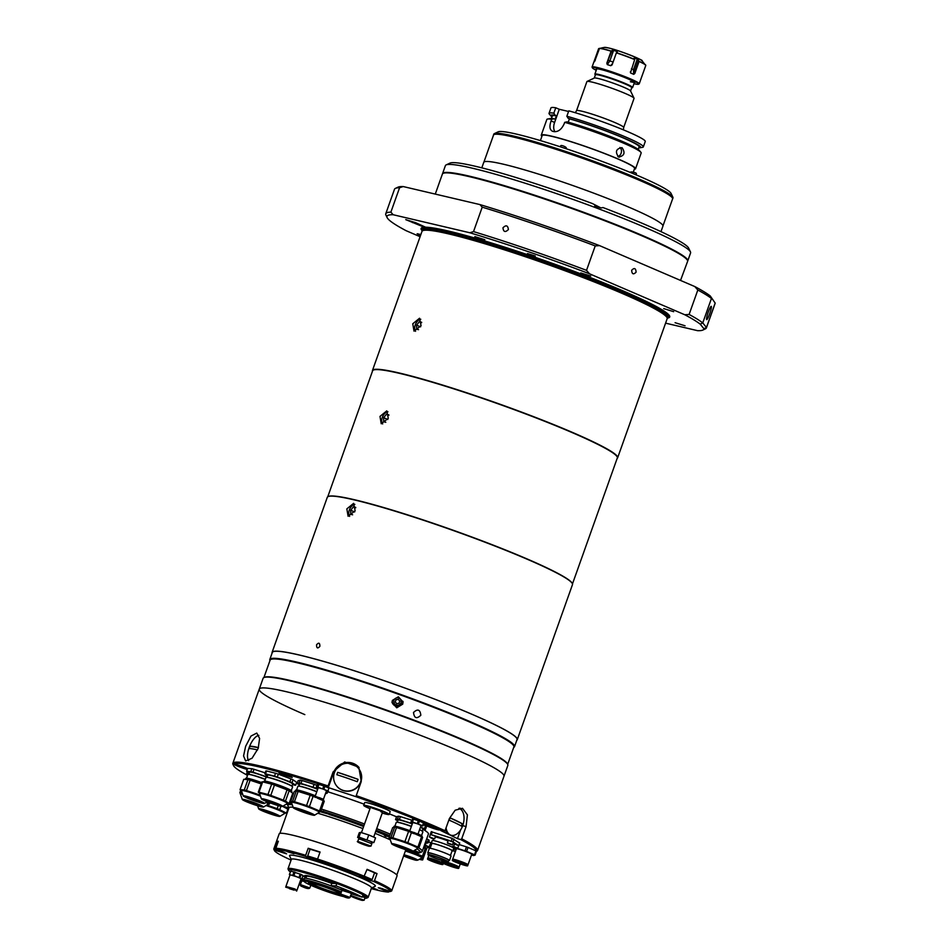 <?xml version="1.0" encoding="UTF-8"?>
<svg xmlns="http://www.w3.org/2000/svg" width="948" height="948" viewBox="0 0 948 948"><rect width="100%" height="100%" fill="white"/><g stroke="black" fill="none" stroke-linecap="round" stroke-linejoin="round"><path stroke-width="1.42" d="M540.396 140.577L542.197 135.505A49.047 4.147 19.6 0 1 569.084 141.145A49.047 4.147 19.6 0 1 617.409 158.778A49.047 4.147 19.6 0 1 634.615 168.424L633.276 172.169M634.331 169.206A50.054 4.23 -160.4 0 0 635.563 168.756A50.054 4.23 -160.4 0 0 604.765 153.529A50.054 4.23 -160.4 0 0 551.665 136.168A50.054 4.23 -160.4 0 0 541.249 135.173A50.054 4.23 -160.4 0 0 541.912 136.299M635.563 168.756L641.168 153.007A50.054 4.23 -160.4 0 0 640.86 152.249A50.054 4.23 -160.4 0 0 612.005 138.432A50.054 4.23 -160.4 0 0 564.688 122.351L564.096 123.998C561.465 129.509 558.076 132.045 553.94 131.618A50.054 4.23 -160.4 0 0 553.348 131.476A50.054 4.23 -160.4 0 0 552.755 131.334L552.198 131.156M552.755 131.334C549.698 130.089 549.141 126.617 551.084 120.929L551.665 119.282A50.054 4.23 -160.4 0 0 547.577 119.033A50.054 4.23 -160.4 0 0 546.854 119.436L541.249 135.173M623.689 127.47L634.046 98.391A25.027 2.121 -160.4 0 0 634.022 98.189A25.027 2.121 -160.4 0 0 617.705 90.415A25.027 2.121 -160.4 0 0 592.109 82.097A25.027 2.121 -160.4 0 0 587.037 81.457A25.027 2.121 -160.4 0 0 586.895 81.599L576.538 110.679A25.027 2.121 19.6 0 1 581.752 111.177A25.027 2.121 19.6 0 1 608.296 119.863A25.027 2.121 19.6 0 1 623.689 127.47L623.369 129.852M634.022 98.189L630.527 90.901A19.268 1.623 -160.4 0 0 617.966 84.917A19.268 1.623 -160.4 0 0 598.259 78.506A19.268 1.623 -160.4 0 0 594.36 78.02L587.037 81.457M630.574 90.984L631.747 87.702A19.268 1.623 -160.4 0 0 619.885 81.848A19.268 1.623 -160.4 0 0 599.444 75.165A19.268 1.623 -160.4 0 0 595.439 74.773L594.266 78.056M631.7 87.82L632.304 87.714A20.026 1.695 -160.4 0 0 632.6 87.548A20.026 1.695 -160.4 0 0 620.276 81.457A20.026 1.695 -160.4 0 0 599.041 74.513A20.026 1.695 -160.4 0 0 594.87 74.122A20.026 1.695 -160.4 0 0 595 74.418L595.391 74.892M618.665 157.036C624.365 155.91 625.479 152.782 622.018 147.651C615.999 148.706 614.885 151.834 618.665 157.036L619.198 157.214M619.933 147.473A5.001 3.982 -76.8 0 1 621.319 152.557A5.001 3.982 -76.8 0 1 617.823 156.527M551.665 119.282L553.916 118.773A47.673 4.029 -160.4 0 0 550.243 118.559L547.577 119.033M553.916 118.773L555.149 119.294L556.393 115.775A46.049 3.887 -160.4 0 0 552.34 115.964L551.44 118.5M556.393 115.775L555.173 115.241A47.673 4.029 -160.4 0 0 551.108 116.154A47.673 4.029 -160.4 0 0 551.997 116.948M555.173 115.241L553.833 113.179A50.054 4.23 -160.4 0 0 549.034 113.333A50.054 4.23 -160.4 0 0 549.33 114.092L551.108 116.154M568.563 111.473L559.273 109.281L554.592 122.446A10.013 6.02 -66.7 0 0 554.947 131.736M640.86 152.249L639.094 150.199A47.673 4.029 -160.4 0 0 611.839 137.128A47.673 4.029 -160.4 0 0 566.94 121.83L564.688 122.351M638.205 149.393L639.106 146.857A46.049 3.887 -160.4 0 0 615.572 134.746A46.049 3.887 -160.4 0 0 569.416 118.832L568.219 122.197M638.751 147.841A47.673 4.029 -160.4 0 0 639.947 147.781A47.673 4.029 -160.4 0 0 618.997 135.967A47.673 4.029 -160.4 0 0 568.196 118.31L569.416 118.832M639.947 147.781L642.614 147.307A50.054 4.23 -160.4 0 0 643.337 146.904A50.054 4.23 -160.4 0 0 617.338 133.573A50.054 4.23 -160.4 0 0 566.857 116.248L568.196 118.31M643.337 146.904L645.256 141.501A50.054 4.23 -160.4 0 0 619.269 128.17A50.054 4.23 -160.4 0 0 568.788 110.845L566.857 116.248M553.833 113.179L555.765 107.776L559.273 109.281M555.765 107.776A50.054 4.23 -160.4 0 0 550.954 107.93L549.034 113.333M616.52 52.697L616.947 51.465L617.349 52.164L616.378 52.863L612.1 64.879L610.749 65.708L612.681 63.267M633.963 83.72A24.529 2.074 -160.4 0 0 638.466 84.242L639.094 83.945A25.027 2.121 -160.4 0 0 639.236 83.803A25.027 2.121 -160.4 0 0 623.843 76.195A25.027 2.121 -160.4 0 0 597.299 67.509A25.027 2.121 -160.4 0 0 592.085 67.012A25.027 2.121 -160.4 0 0 592.109 67.213L592.417 67.853A24.529 2.074 -160.4 0 0 596.233 70.294M606.827 63.208L612.076 50.493L613.581 50.398L609.825 60.968L607.289 64.606L606.827 63.208L611.105 51.192A25.027 2.121 -160.4 0 0 603.817 49.189A25.027 2.121 -160.4 0 0 599.491 48.467L602.49 47.791A22.171 1.872 -160.4 0 0 602.205 47.815A22.171 1.872 -160.4 0 0 601.933 47.933M593.981 61.762L594.337 60.708L593.981 61.762A25.027 2.121 19.6 0 1 594.432 61.632A25.027 2.121 19.6 0 1 594.562 61.62L599.491 48.467M595.261 60.34L594.337 60.708L598.615 48.692A25.027 2.121 -160.4 0 0 598.615 48.704L592.085 67.012M600.629 48.23L598.769 48.561M602.478 47.803L601.506 48.004M612.076 50.493L611.199 51.05A24.921 2.109 -160.4 0 0 603.947 49.059A24.921 2.109 -160.4 0 0 599.646 48.336M638.466 84.242A24.529 2.074 -160.4 0 0 624.424 77.001A24.529 2.074 -160.4 0 0 597.501 68.138A24.529 2.074 -160.4 0 0 592.417 67.853M634.236 82.95A20.524 1.73 -160.4 0 0 634.805 82.606A20.524 1.73 -160.4 0 0 621.426 76.219A20.524 1.73 -160.4 0 0 600.44 69.405A20.524 1.73 -160.4 0 0 596.28 68.884A20.524 1.73 -160.4 0 0 596.505 69.524M630.361 81.729A20.026 1.695 -160.4 0 0 634.461 82.215M641.026 78.72L645.766 65.495A25.027 2.121 -160.4 0 0 645.766 65.483A25.027 2.121 -160.4 0 0 639.082 61.49L638.419 60.198L634.876 70.152L634.805 73.506L639.082 61.49M634.805 73.506L633.702 74.335L633.477 69.678L637.246 59.108A22.171 1.872 -160.4 0 0 634.437 57.899L634.188 58.598M637.246 59.108L638.419 60.198M630.325 71.906L630.811 73.091A25.027 2.121 19.6 0 1 633.702 74.335M634.011 58.302L634.674 59.594L630.491 72.83M616.947 51.465A22.171 1.872 -160.4 0 0 613.581 50.398M607.289 64.606A25.027 2.121 19.6 0 1 610.749 65.708L612.1 64.879M316.549 644.806C318.729 642.27 319.843 642.78 319.891 646.311C317.687 648.835 316.573 648.337 316.549 644.806M508.389 229.558C505.272 232.604 503.459 232.011 502.95 227.793C506.042 224.735 507.855 225.328 508.389 229.558C507.867 225.328 506.054 224.735 502.95 227.793C503.459 232.011 505.272 232.604 508.389 229.558M636.096 272.147C633.43 274.861 631.949 274.233 631.664 270.251C634.331 267.537 635.812 268.166 636.096 272.147C635.812 268.166 634.331 267.537 631.664 270.251C631.949 274.233 633.43 274.861 636.096 272.147M435.274 194.079L442.384 174.088A130.137 10.997 19.6 0 1 513.709 189.031A130.137 10.997 19.6 0 1 641.926 235.827A130.137 10.997 19.6 0 1 687.584 261.399L680.534 280.418M667.25 318.113A131.938 11.151 -160.4 0 0 646.773 301.654A131.938 11.151 -160.4 0 0 623.429 291.048A131.938 11.151 -160.4 0 0 448.57 231.075A131.938 11.151 -160.4 0 0 425.628 227.224L424.301 227.247A131.938 11.151 -160.4 0 0 422.298 230.885M272.088 653.101A130.137 10.997 19.6 0 1 272.076 652.378A130.137 10.997 19.6 0 1 343.401 667.309A130.137 10.997 19.6 0 1 471.618 714.117A130.137 10.997 19.6 0 1 517.264 739.677A130.137 10.997 19.6 0 1 516.802 740.234M272.076 652.378L327.285 497.333A130.137 10.997 19.6 0 1 328.044 496.61A130.137 10.997 19.6 0 1 403.386 513.757A130.137 10.997 19.6 0 1 526.827 559.071A130.137 10.997 19.6 0 1 572.343 583.601A130.137 10.997 19.6 0 1 572.474 584.632L517.264 739.677M346.849 508.875L353.628 503.352L355.133 510.83L348.094 516.233L346.849 508.875M328.044 496.61L328.364 496.456A129.888 10.985 19.6 0 1 403.564 513.579A129.888 10.985 19.6 0 1 526.756 558.799A129.888 10.985 19.6 0 1 572.201 583.281L572.343 583.601M327.747 496.776L372.611 370.798A129.888 10.985 19.6 0 1 443.794 385.706A129.888 10.985 19.6 0 1 571.763 432.418A129.888 10.985 19.6 0 1 617.326 457.931L572.474 583.909M388.277 418.352L386.772 410.875L379.994 416.397L381.226 423.756L388.277 418.352M372.469 371.201A130.137 10.997 19.6 0 1 372.457 370.478A130.137 10.997 19.6 0 1 443.783 385.421A130.137 10.997 19.6 0 1 572 432.217A130.137 10.997 19.6 0 1 617.646 457.777A130.137 10.997 19.6 0 1 617.184 458.346M617.646 457.777L667.167 318.718A130.137 10.997 -160.4 0 0 667.226 318.469A130.137 10.997 -160.4 0 0 621.521 293.145A130.137 10.997 -160.4 0 0 494.572 246.741A130.137 10.997 -160.4 0 0 422.097 231.182A130.137 10.997 -160.4 0 0 421.979 231.407L372.457 370.478M412.771 323.766L419.537 318.244L421.054 325.709L414.003 331.113L412.771 323.766M424.301 227.247L405.756 219.628L415.722 222.721L425.628 227.224M709.661 313.859A7.003 0.96 108.9 0 0 711.237 306.358A7.003 0.96 108.9 0 0 708.251 312.117A7.003 0.96 108.9 0 0 706.687 319.618A7.003 0.96 108.9 0 0 709.661 313.859M527.491 253.566L535.324 255.996L527.491 253.566M675.095 322.699L685.072 325.792L675.095 322.699M663.695 308.598L673.673 311.679L663.695 308.598M580.745 272.941L590.723 276.022L580.745 272.941M474.853 236.621L484.831 239.702L474.853 236.621M420.533 235.471L417.156 233.741L420.865 234.535M700.216 324.157L702.752 322.901L706.473 327.498L703.914 328.719L700.216 324.157A168.175 14.22 -160.4 0 0 684.764 314.748L689.113 314.452A170.178 14.386 19.6 0 1 702.752 322.901L711.45 298.466A170.178 14.386 -160.4 0 0 697.823 290.017L689.113 314.452M706.39 327.913L715.1 303.49A170.178 14.386 -160.4 0 0 715.171 303.076L706.473 327.498A170.178 14.386 19.6 0 1 706.39 327.913A170.178 14.386 19.6 0 1 705.407 328.861L702.859 330.058A168.175 14.22 -160.4 0 0 703.914 328.719M715.171 303.076L710.253 295.966L715.171 303.076M665.591 323.149L697.645 330.686A168.175 14.22 -160.4 0 0 702.859 330.058M412.487 222.614L413.932 222.14M684.764 314.748L589.538 273.806A168.175 14.22 -160.4 0 0 469.876 232.77L393.171 214.734A168.175 14.22 -160.4 0 0 387.151 217.637A168.175 14.22 -160.4 0 0 406.064 230.672L420.094 236.704M469.876 232.77L473.526 231.596A170.178 14.386 19.6 0 1 586.516 270.346L589.538 273.806M586.516 270.346L595.226 245.911A170.178 14.386 -160.4 0 0 482.224 207.162L473.526 231.596M482.224 207.162L479.925 204.578A168.175 14.22 19.6 0 1 599.574 245.627L595.226 245.911M697.823 290.017L694.801 286.557L599.574 245.627M694.801 286.557A168.175 14.22 19.6 0 1 710.253 295.966M387.151 217.637L385.931 215.101A170.178 14.386 19.6 0 1 385.765 213.75A170.178 14.386 19.6 0 1 390.872 212.162L393.171 214.734M390.872 212.162L399.57 187.728A170.178 14.386 -160.4 0 0 395.446 188.368A170.178 14.386 -160.4 0 0 394.463 189.316L385.765 213.75M479.925 204.578L403.208 186.555L399.57 187.728M395.446 188.368L397.994 187.171A168.175 14.22 19.6 0 1 403.208 186.555M481.809 167.843L483.764 162.345A95.096 8.034 19.6 0 1 535.881 173.271A95.096 8.034 19.6 0 1 629.579 207.47A95.096 8.034 19.6 0 1 662.936 226.145L660.981 231.644M446.153 164.905L449.968 163.115A127.127 10.748 19.6 0 1 592.334 203.524L601.032 207.968L602.987 207.541A127.127 10.748 19.6 0 1 644.166 224.131A127.127 10.748 19.6 0 1 688.639 248.103L690.464 251.895A130.137 10.997 -160.4 0 0 644.936 227.378A130.137 10.997 -160.4 0 0 521.495 182.063A130.137 10.997 -160.4 0 0 446.153 164.905A130.137 10.997 -160.4 0 0 445.406 165.627L442.562 173.614A130.137 10.997 19.6 0 1 513.875 188.557A130.137 10.997 19.6 0 1 642.092 235.365A130.137 10.997 19.6 0 1 687.75 260.925A130.137 10.997 19.6 0 1 687.632 261.15M687.75 260.925L690.594 252.938A130.137 10.997 -160.4 0 0 690.464 251.895M601.02 207.968A9.006 0.758 19.6 0 1 594.751 205.894M421.635 322.249L419.336 321.716L421.635 322.699M420.58 326.847L416.622 325.152L416.658 329.229L418.542 329.667M420.758 319.251A6.909 4.159 -66.7 0 0 419.324 319.701A6.909 4.159 -66.7 0 0 415.177 325.14A6.909 4.159 -66.7 0 0 415.568 331.29M416.622 325.152L419.336 321.716M355.713 507.37L353.414 506.825L355.713 507.808M354.659 511.956L350.713 510.261L350.736 514.337L352.62 514.788M354.836 504.36A6.909 4.159 -66.7 0 0 353.403 504.81A6.909 4.159 -66.7 0 0 349.255 510.261A6.909 4.159 -66.7 0 0 349.646 516.399M350.713 510.261L353.414 506.825M387.922 411.799A6.909 4.159 -66.7 0 0 386.357 412.25A6.909 4.159 -66.7 0 0 382.186 417.784A6.909 4.159 -66.7 0 0 382.684 423.946M388.858 414.857L386.381 414.264L388.858 415.331M387.803 419.478L383.667 417.701L383.703 421.789L385.789 422.275M383.667 417.701L386.381 414.264M494.346 133.632L498.162 131.831A92.098 7.785 19.6 0 1 551.487 143.978A92.098 7.785 19.6 0 1 638.845 176.044A92.098 7.785 19.6 0 1 671.054 193.404L672.879 197.208A95.096 8.034 -160.4 0 0 639.616 179.279A95.096 8.034 -160.4 0 0 549.413 146.17A95.096 8.034 -160.4 0 0 494.346 133.632A95.096 8.034 -160.4 0 0 493.801 134.154L493.47 135.102A95.096 8.034 19.6 0 1 545.586 146.016A95.096 8.034 19.6 0 1 639.284 180.215A95.096 8.034 19.6 0 1 672.642 198.902A95.096 8.034 19.6 0 1 672.511 199.127M672.642 198.902L672.973 197.954A95.096 8.034 -160.4 0 0 672.879 197.208M493.422 135.363A95.096 8.034 19.6 0 1 493.47 135.102A95.049 8.034 19.6 0 1 545.61 146.028A95.049 8.034 19.6 0 1 639.248 180.215A95.049 8.034 19.6 0 1 672.594 198.879L662.972 225.885M506.054 132.009L506.919 132.151M630.456 172.512L630.538 172.192A2.998 0.664 13.4 0 1 632.316 172.003A2.998 0.664 13.4 0 1 635.385 172.809A2.998 0.664 13.4 0 1 636.381 173.579L636.072 174.859M560.304 146.798L560.766 145.696A2.998 0.747 22.8 0 1 562.934 145.838A2.998 0.747 22.8 0 1 566.312 148.018L566.027 148.682M420.829 715.242C420.13 709.483 417.689 708.559 413.506 712.481C414.229 718.252 416.67 719.177 420.829 715.242C416.682 719.177 414.24 718.264 413.506 712.493C417.689 708.559 420.13 709.483 420.829 715.242M263.911 677.559L270.109 660.14A129.378 10.938 19.6 0 1 341.019 675A129.378 10.938 19.6 0 1 468.502 721.523A129.378 10.938 19.6 0 1 513.887 746.941L507.678 764.361M269.955 660.578L269.931 660.543A129.888 10.985 19.6 0 1 269.801 659.5A129.888 10.985 19.6 0 1 340.996 674.419A129.888 10.985 19.6 0 1 468.964 721.132A129.888 10.985 19.6 0 1 514.527 746.645A129.888 10.985 19.6 0 1 513.769 747.368L513.769 747.368M304.829 714.614A129.888 10.985 19.6 0 1 259.266 689.101L263.117 678.294A129.888 10.985 19.6 0 1 263.864 677.583L264.504 677.275A129.378 10.938 19.6 0 1 339.408 694.327A129.378 10.938 19.6 0 1 462.138 739.381A129.378 10.938 19.6 0 1 507.393 763.768L507.701 764.408A129.888 10.985 19.6 0 1 507.832 765.439L503.981 776.246A129.888 10.985 19.6 0 0 458.417 750.733A129.888 10.985 19.6 0 1 503.981 776.246L477.555 850.475A129.888 10.985 19.6 0 1 476.797 851.197L476.441 851.363M263.864 677.583A129.888 10.985 19.6 0 1 339.064 694.694A129.888 10.985 19.6 0 1 462.269 739.926A129.888 10.985 19.6 0 1 507.701 764.408M402.971 701.319A5.51 5.475 -2.6 0 1 392.057 701.84M392.365 700.418L398.361 696.78L403.042 702.006L402.722 704.151L396.738 707.812L392.045 702.563L392.365 700.418M269.801 659.5L272.313 652.461A129.888 10.985 19.6 0 1 343.496 667.368A129.888 10.985 19.6 0 1 471.464 714.081A129.888 10.985 19.6 0 1 517.027 739.594L514.527 746.645M259.266 689.101A129.888 10.985 19.6 0 1 330.449 704.02A129.888 10.985 19.6 0 1 458.417 750.733A129.888 10.985 19.6 0 0 330.449 704.02A129.888 10.985 19.6 0 0 259.266 689.101L232.829 763.341A129.888 10.985 19.6 0 1 328.103 785.975L327.866 787.041A128.881 10.89 -160.4 0 0 233.564 765.64A128.881 10.89 -160.4 0 0 246.681 774.895M396.726 703.7L395.221 701.923L396.015 699.754L398.302 699.351L399.795 701.117L399.013 703.286L396.726 703.7M393.977 700.252A3.756 3.733 177.4 0 0 396.24 705.039A3.756 3.733 177.4 0 0 401.04 702.788A3.756 3.733 177.4 0 0 398.788 698.012A3.756 3.733 177.4 0 0 393.977 700.252M367.077 839.655L368.748 834.951L375.538 837.866L373.868 842.571L358.948 837.084L357.609 837.428L359.458 838.222M371.699 842.654L373.868 842.571M368.748 834.951L360.619 832.38L359.28 832.723L357.609 837.428M360.619 832.38L358.948 837.084M371.438 843.388L371.865 842.18L369.59 840.9L359.612 837.819L359.174 839.016M371 846.102L371.841 843.756L360.098 839.193L358.628 839.051L357.799 841.409C355.417 841.314 362.29 844.467 369.056 846.291L371 846.102L357.799 841.409M362.112 843.317L366.769 845.024L362.112 843.317M476.275 851.055A128.881 10.89 -160.4 0 0 460.621 839.525L461.723 838.802A129.888 10.985 19.6 0 1 477.555 850.475M431.992 824.961A129.888 10.985 19.6 0 1 445.039 830.732L443.937 831.455A128.881 10.89 -160.4 0 0 431.056 825.755A128.881 10.89 -160.4 0 0 356.01 796.699L356.247 795.633A129.888 10.985 19.6 0 1 431.992 824.961M461.723 838.802L466.072 826.585L467.411 814.865L462.482 808.289L455.17 810.208L449.388 818.515L445.039 830.732M247.582 768.52A8.259 0.699 -160.4 0 0 246.93 768.236A8.259 0.699 -160.4 0 0 238.789 765.261A8.259 0.699 -160.4 0 0 234.263 764.313A8.259 0.699 -160.4 0 0 237.166 765.937A8.259 0.699 -160.4 0 0 247.25 769.48M436.744 828.291A8.259 0.699 -160.4 0 0 428.603 825.329A8.259 0.699 -160.4 0 0 424.076 824.381A8.259 0.699 -160.4 0 0 426.979 826.004A8.259 0.699 -160.4 0 0 435.108 828.967A8.259 0.699 -160.4 0 0 439.635 829.915A8.259 0.699 -160.4 0 0 436.744 828.291M289.768 776.128L279.02 772.798L281.485 774.184L292.233 777.502L289.768 776.128M258.212 748.327L259.61 738.433L256.778 733.077L250.995 736.051L245.639 746.301L243.565 755.923L245.615 760.96L252.038 758.258L258.212 748.327M460.029 808.099A15.014 9.184 -74.2 0 1 462.186 810.907M460.562 829.998L457.481 838.636L440.784 830.555L443.937 831.455M359.091 767.56A15.014 14.824 -39 0 0 333.637 772.525L328.281 787.563L356.01 796.699M328.103 785.975L333.127 771.885L344.669 761.967L358.806 767.193L361.259 781.531L356.247 795.633M233.564 765.64L232.959 764.372A129.888 10.985 19.6 0 1 232.829 763.341M457.481 838.636L460.621 839.525M419.395 821.335L418.234 820.909M324.832 786.532L323.683 786.105M459.661 843.116L451.876 838.257L431.245 831.763M410.223 831.289L417.499 833.885M409.773 830.946L412.783 822.497L417.57 823.812L421.078 825.447L418.068 833.896M418.459 823.942L419.454 821.146L423.495 822.876L422.5 825.672L412.475 821.987L410.934 822.011L412.664 822.828M420.948 825.827L422.926 825.933L423.353 823.279M410.934 822.011L412.736 819.013L411.74 821.809M410.496 831.349L417.25 833.754M412.475 821.987L413.47 819.19L418.305 820.719L417.31 823.516M413.364 833.256L415.544 833.849L413.364 833.256M414.288 833.019L417.807 834.655L413.008 833.351L409.5 831.704L414.288 833.019M409.5 831.704L414.442 832.593L417.807 834.655M404.026 854.776A8.461 0.711 19.6 0 1 413.115 857.845A8.461 0.711 19.6 0 1 417.63 860.203L421.907 857.904A9.16 0.77 19.6 0 1 422.535 858.201A9.16 0.77 19.6 0 1 423.104 858.734A9.16 0.77 19.6 0 1 422.476 858.793M425.699 845.663A9.16 0.77 19.6 0 1 426.79 846.232A9.16 0.77 19.6 0 1 427.37 846.765L423.104 858.734M427.133 847.405L427.228 847.429A12.265 1.031 -160.4 0 0 428.212 847.666L429.776 847.263A12.265 1.031 -160.4 0 0 429.207 846.92L425.771 845.45M429.776 847.263L431.281 843.033A12.265 1.031 -160.4 0 0 430.712 842.689L429.207 846.92M430.712 842.689L428.603 841.788M420.639 858.58A9.16 0.77 19.6 0 1 422.121 859.35A9.16 0.77 19.6 0 1 422.701 859.872A9.16 0.77 19.6 0 1 419.312 859.303M421.374 858.189A9.16 0.77 19.6 0 1 422.346 858.71A9.16 0.77 19.6 0 1 422.926 859.232L422.701 859.872M317.663 789.293A13.225 1.114 -160.4 0 0 299.651 783.96L298.869 786.141M316.822 791.639A13.225 1.114 -160.4 0 0 299.165 786.176M317.734 789.08L315.945 788.309L316.976 785.394A16.519 1.398 -160.4 0 0 314.096 784.34L313.053 787.243L300.954 783.415A16.519 1.398 -160.4 0 0 299.13 782.989L297.127 783.498A16.519 1.398 -160.4 0 0 298.182 784.138L299.402 784.66M315.945 788.309A16.519 1.398 -160.4 0 0 313.053 787.243M326.598 791.082L325.839 792.564M325.437 793.701L327.096 793.275L327.807 791.272M327.096 793.275A16.519 1.398 -160.4 0 0 326.041 792.647M297.127 783.498L298.17 780.595L300.161 780.074L299.13 782.989M300.954 783.415L301.997 780.512A16.519 1.398 -160.4 0 0 300.161 780.074M301.997 780.512L314.096 784.34M316.774 791.793A14.125 1.197 -160.4 0 0 297.885 786.236L296.57 789.933M315.269 796A14.919 1.256 -160.4 0 0 298.727 790.549A14.919 1.256 -160.4 0 0 295.705 790.17A14.919 1.256 -160.4 0 0 295.622 790.253L295.266 791.236M295.705 790.17L296.084 789.98A14.611 1.232 19.6 0 1 299.047 790.359A14.611 1.232 19.6 0 1 315.364 795.751M291.439 801.984L291.534 801.712A14.919 1.256 19.6 0 1 294.638 802.008A14.919 1.256 19.6 0 1 310.458 807.186A14.919 1.256 19.6 0 1 319.642 811.713L319.227 812.365A14.777 1.244 -160.4 0 0 310.636 807.98A14.777 1.244 -160.4 0 0 294.52 802.672A14.777 1.244 -160.4 0 0 291.439 802.47L291.439 801.984A14.919 1.256 19.6 0 1 294.544 802.281A14.919 1.256 19.6 0 1 310.363 807.447A14.919 1.256 19.6 0 1 319.547 811.986M312.188 814.972A11.269 0.948 19.6 0 1 300.575 811.192A11.269 0.948 19.6 0 1 293.299 807.708A11.269 0.948 19.6 0 1 295.646 807.862A11.269 0.948 19.6 0 1 307.934 811.903A11.269 0.948 19.6 0 1 314.487 815.244A11.269 0.948 19.6 0 1 312.188 814.972M312.686 814.107A10.309 0.877 19.6 0 1 311.75 813.917A10.309 0.877 19.6 0 1 295.409 807.957M296.345 808.158A10.309 0.877 19.6 0 1 307.282 811.737A10.309 0.877 19.6 0 1 313.622 814.877A10.309 0.877 19.6 0 1 311.477 814.664A10.309 0.877 19.6 0 1 300.54 811.085A10.309 0.877 19.6 0 1 294.2 807.957A10.309 0.877 19.6 0 1 296.345 808.158M306.536 805.563L294.437 801.735L298.11 791.402L310.209 795.23L306.536 805.563A16.519 1.398 19.6 0 1 309.415 806.63L313.101 796.296L315.826 797.469M310.209 795.23A16.519 1.398 19.6 0 1 313.101 796.296M292.6 801.309L290.609 801.83L294.283 791.485L296.286 790.976L292.6 801.309A16.519 1.398 19.6 0 1 294.437 801.735M296.286 790.976A16.519 1.398 19.6 0 1 298.11 791.402M291.403 802.316A16.519 1.398 19.6 0 1 290.609 801.83M320.566 811.606L324.252 801.261A16.519 1.398 19.6 0 0 323.197 800.633L319.512 810.967A16.519 1.398 19.6 0 1 320.566 811.606L319.583 811.855M323.517 800.811L323.718 800.254A14.919 1.256 -160.4 0 0 323.706 800.136M317.296 798.098L323.197 800.633M319.512 810.967L309.415 806.63M445.394 829.701A14.019 8.568 105.8 0 0 449.139 834.596A14.019 8.568 105.8 0 0 449.992 834.927L451.141 835.247A14.019 8.568 105.8 0 0 462.754 825.53A14.019 8.568 105.8 0 0 459.65 808.608A14.019 8.568 105.8 0 0 458.903 808.312M446.058 827.865A14.019 8.568 105.8 0 0 450.276 834.915A14.019 8.568 105.8 0 0 451.141 835.247M450.11 817.887A10.926 6.683 105.8 0 0 449.648 819.048A10.926 6.683 105.8 0 0 449.269 820.233A40.468 3.425 19.6 0 1 461.344 826.075A10.926 6.683 105.8 0 0 461.795 824.914A10.926 6.683 105.8 0 0 462.174 823.717A40.468 3.425 -160.4 0 0 450.11 817.887L462.174 823.717M336.741 786.07A14.019 13.829 -39 0 0 359.055 785.288A14.019 13.829 -39 0 0 358.534 768.449M334.431 772.656A14.019 13.829 -39 0 0 342.88 790.312A14.019 13.829 -39 0 0 358.463 768.354A14.019 13.829 -39 0 0 334.431 772.656M337.701 772.371A10.926 10.784 -39 0 0 336.872 774.729A40.468 3.425 19.6 0 1 357.206 781.697A10.926 10.784 -39 0 0 358.048 779.351A40.468 3.425 -160.4 0 0 337.701 772.371L358.048 779.351M258.851 735.375A14.019 5.818 -68.2 0 0 249.134 747.593A14.019 5.818 -68.2 0 0 248.649 760.663M258.449 747.593A40.468 3.425 -160.4 0 0 250.023 746.289A10.926 4.539 -68.2 0 0 249.573 747.462A10.926 4.539 -68.2 0 0 249.194 748.647A40.468 3.425 19.6 0 1 257.572 749.939M250.023 746.289L258.437 747.652M446.662 861.021A9.516 0.806 19.6 0 1 447.018 861.412A9.516 0.806 19.6 0 1 439.173 859.469A9.516 0.806 19.6 0 1 429.444 855.416A9.516 0.806 19.6 0 1 429.1 855.025A9.516 0.806 19.6 0 1 436.933 856.98A9.516 0.806 19.6 0 1 446.662 861.021M428.306 855.049A10.76 0.912 19.6 0 1 427.915 854.61A10.76 0.912 19.6 0 1 436.779 856.814A10.76 0.912 19.6 0 1 447.8 861.388A10.76 0.912 19.6 0 1 448.191 861.827A10.76 0.912 19.6 0 1 439.327 859.623A10.76 0.912 19.6 0 1 428.306 855.049M427.915 854.61L428.484 853.01A10.76 0.912 19.6 0 1 437.348 855.215A10.76 0.912 19.6 0 1 448.368 859.8A10.76 0.912 19.6 0 1 448.76 860.239L448.191 861.827A8.153 0.687 19.6 0 1 448.155 861.91A8.153 0.687 19.6 0 1 446.461 861.744A8.153 0.687 19.6 0 1 445.702 861.554M428.366 853.342A11.506 0.972 19.6 0 1 428.2 853.224A11.506 0.972 19.6 0 1 427.773 852.762A11.506 0.972 19.6 0 1 437.265 855.12A11.506 0.972 19.6 0 1 449.044 860.014A11.506 0.972 19.6 0 1 449.471 860.488A11.506 0.972 19.6 0 1 448.641 860.559M427.773 852.762L429.349 848.341A11.506 0.972 19.6 0 1 438.829 850.7A11.506 0.972 19.6 0 1 450.62 855.606A11.506 0.972 19.6 0 1 451.035 856.068L449.471 860.488M430.179 848.27L431.861 843.519A10.76 0.912 19.6 0 1 440.725 845.723A10.76 0.912 19.6 0 1 451.746 850.309A10.76 0.912 19.6 0 1 452.137 850.747L450.454 855.487M431.755 843.827A11.412 0.96 19.6 0 1 431.672 843.767A11.412 0.96 19.6 0 1 431.257 843.305A11.412 0.96 19.6 0 1 440.654 845.64A11.412 0.96 19.6 0 1 452.338 850.498A11.412 0.96 19.6 0 1 452.753 850.96A11.412 0.96 19.6 0 1 452.03 851.043M431.257 843.305L432.217 840.58A11.412 0.96 19.6 0 1 441.626 842.914A11.412 0.96 19.6 0 1 453.298 847.773A11.412 0.96 19.6 0 1 453.725 848.235L452.753 850.96M432.241 831.858L431.447 834.667M433.07 835.188L449.388 840.509M452.172 838.352L451.201 841.101M430.345 834.465L429.444 837.001L434.634 838.85L435.535 836.314L430.392 834.441M432.134 832.178L431.304 831.609L430.297 834.43M458.725 845.746L459.721 842.95M453.938 839.051L453.002 841.848M453.452 842.18L458.204 845.391M425.344 844.632L426.162 842.357A10.487 0.889 -160.4 0 0 425.64 841.836M426.719 838.814L428.318 839.727L427.418 842.239L425.747 841.528M425.936 842.997A13.213 1.114 -160.4 0 0 426.671 843.163L428.259 842.748A13.213 1.114 -160.4 0 0 427.418 842.239M428.259 842.748L429.16 840.236A13.213 1.114 -160.4 0 0 428.318 839.727M425.142 847.228L425.877 845.166A11.163 0.948 -160.4 0 0 424.763 844.289M413.778 852.679A11.862 1.007 19.6 0 1 422.464 856.814L421.907 857.904A11.732 0.995 -160.4 0 0 416.93 855.155A11.732 0.995 -160.4 0 0 405.353 851.043M415.888 859.54A7.56 0.64 19.6 0 1 415.343 859.421A7.56 0.64 19.6 0 1 403.836 855.309M403.872 855.203A7.56 0.64 19.6 0 1 404.038 855.25A7.56 0.64 19.6 0 1 412.06 857.869A7.56 0.64 19.6 0 1 416.705 860.168A7.56 0.64 19.6 0 1 415.129 860.014A7.56 0.64 19.6 0 1 403.635 855.902A7.726 0.652 -160.4 0 0 415.248 860.061A7.726 0.652 -160.4 0 0 414.158 858.698A7.726 0.652 -160.4 0 0 403.919 855.191A7.726 0.652 -160.4 0 0 403.884 855.179M414.312 852.75A13.213 1.114 19.6 0 1 414.359 852.773L422.441 856.245A13.213 1.114 19.6 0 1 423.282 856.743L426.019 849.041A13.213 1.114 19.6 0 0 425.178 848.543L422.441 856.245M423.507 847.82L425.178 848.543M422.417 856.968L423.282 856.743M423.969 846.528A11.566 0.972 19.6 0 1 425.415 847.512L425.605 847.891A11.862 1.007 -160.4 0 0 423.875 846.765M424.834 848.069A11.862 1.007 -160.4 0 0 425.605 847.891M428.354 858.39A8.153 0.687 19.6 0 1 427.892 857.964A8.153 0.687 19.6 0 1 429.598 858.13A8.153 0.687 19.6 0 1 441.484 862.313M443.249 863.355A8.153 0.687 19.6 0 1 443.261 863.438A8.153 0.687 19.6 0 1 442.645 863.486M428.863 858.485A7.347 0.616 19.6 0 1 430.191 858.378A7.347 0.616 19.6 0 1 438.829 861.27A7.347 0.616 19.6 0 1 442.195 863.225M431.115 845.616L430.356 845.817A10.262 0.865 -160.4 0 0 430.925 846.173M431.767 841.848L430.356 845.817M431.518 860.203L439.908 863.462L431.518 860.203M441.187 864.351A8.153 0.687 19.6 0 1 432.525 861.519A8.153 0.687 19.6 0 1 427.512 859.042A8.153 0.687 19.6 0 1 429.207 859.208A8.153 0.687 19.6 0 1 437.858 862.028A8.153 0.687 19.6 0 1 442.882 864.517A8.153 0.687 19.6 0 1 441.187 864.351M427.512 859.042L427.726 858.438A8.153 0.687 19.6 0 1 429.42 858.604A8.153 0.687 19.6 0 1 438.071 861.436A8.153 0.687 19.6 0 1 443.095 863.912L442.882 864.517M315.672 796.498L322.948 799.081M315.222 796.142L318.232 787.693L323.019 789.009L326.527 790.656L323.517 799.093M323.908 789.139L324.903 786.342L328.944 788.084L327.949 790.881L317.912 787.184L316.383 787.219L318.113 788.025M328.944 788.084L327.949 790.881M326.396 791.023L328.375 791.13M315.945 796.557L322.699 798.963M316.383 787.219L317.379 784.423L318.184 784.221L317.189 787.006M318.184 784.221L318.907 784.387L317.912 787.184M318.907 784.387L323.754 785.916L322.758 788.712M318.812 798.453L320.981 799.057L318.812 798.453M319.737 798.216L323.244 799.863L314.949 796.901L319.737 798.216M314.949 796.901L319.891 797.789L323.244 799.863M442.301 861.495A9.16 0.77 19.6 0 1 441.851 861.045A9.16 0.77 19.6 0 1 451.805 863.782A9.16 0.77 19.6 0 1 459.105 867.195A9.16 0.77 19.6 0 1 458.476 867.254M442.87 861.59A8.248 0.699 19.6 0 1 451.675 863.806A8.248 0.699 19.6 0 1 457.967 866.958M452.848 850.688A9.16 0.77 19.6 0 1 455.396 851.565M455.478 851.328L452.907 850.522M449.198 865.488L444.411 863.249L450.94 865.038L455.727 867.278L449.198 865.488M451.402 864.92A9.16 0.77 19.6 0 1 458.702 868.332A9.16 0.77 19.6 0 1 448.748 865.607A9.16 0.77 19.6 0 1 441.436 862.194A9.16 0.77 19.6 0 1 451.402 864.92M441.436 862.194L441.673 861.554A9.16 0.77 19.6 0 1 451.627 864.28A9.16 0.77 19.6 0 1 458.927 867.704L458.702 868.332M291.889 786.176L292.671 783.984A13.225 1.114 -160.4 0 0 283.203 779.457A13.225 1.114 -160.4 0 0 267.751 775.12L266.981 777.301A13.225 1.114 -160.4 0 0 259.669 774.611A13.225 1.114 -160.4 0 0 249.632 772.193L248.85 774.386M291.64 786.022A13.225 1.114 -160.4 0 0 282.362 781.804A13.225 1.114 -160.4 0 0 267.265 777.348M278.345 774.16L290.941 778.9L289.898 781.816L277.302 777.064L278.345 774.16A16.519 1.398 -160.4 0 0 275.536 773.248L274.505 776.151L265.511 773.876A16.519 1.398 -160.4 0 0 264.812 773.9L267.537 775.748M277.302 777.064A16.519 1.398 -160.4 0 0 274.505 776.151M293.039 779.837L296.653 782.301L295.61 785.205L292.008 782.752L293.039 779.837A16.519 1.398 -160.4 0 0 290.941 778.9M292.008 782.752A16.519 1.398 -160.4 0 0 289.898 781.816M292.446 784.6L294.911 785.228A16.519 1.398 -160.4 0 0 295.61 785.205M265.511 773.876L266.554 770.961A16.519 1.398 -160.4 0 0 265.855 770.985L264.812 773.9M266.554 770.961L275.536 773.248M291.285 790.573L292.6 786.876A14.125 1.197 -160.4 0 0 282.48 782.029A14.125 1.197 -160.4 0 0 265.985 777.396L264.67 781.093M289.081 803.537L285.478 801.072L289.164 790.739L292.766 793.192L289.081 803.537A16.519 1.398 19.6 0 1 288.808 803.572A16.519 1.398 19.6 0 1 288.382 803.549L287.54 803.335M259.539 793.144L259.634 792.872A14.919 1.256 19.6 0 1 260.036 792.729A14.919 1.256 19.6 0 1 275.595 797.221A14.919 1.256 19.6 0 1 287.742 802.873L287.327 803.525A14.777 1.244 -160.4 0 0 275.832 798.026A14.777 1.244 -160.4 0 0 259.942 793.405A14.777 1.244 -160.4 0 0 259.551 793.63L259.539 793.144A14.919 1.256 19.6 0 1 259.942 793.002A14.919 1.256 19.6 0 1 275.501 797.493A14.919 1.256 19.6 0 1 287.647 803.146M282.326 806.452A11.269 0.948 19.6 0 1 270.938 803.193A11.269 0.948 19.6 0 1 261.399 798.868A11.269 0.948 19.6 0 1 261.707 798.69A11.269 0.948 19.6 0 1 273.818 802.209A11.269 0.948 19.6 0 1 282.587 806.404A11.269 0.948 19.6 0 1 282.326 806.452M262.584 799.022A10.309 0.877 19.6 0 1 273.332 802.126A10.309 0.877 19.6 0 1 281.734 806.037A10.309 0.877 19.6 0 1 281.449 806.132A10.309 0.877 19.6 0 1 270.701 803.027A10.309 0.877 19.6 0 1 262.3 799.117A10.309 0.877 19.6 0 1 262.584 799.022M280.786 805.267A10.309 0.877 19.6 0 1 271.993 802.648A10.309 0.877 19.6 0 1 263.52 799.117M267.976 794.483L258.994 792.196L262.667 781.863L271.661 784.138L267.976 794.483A16.519 1.398 19.6 0 1 270.784 795.396L274.458 785.051L287.054 789.803A16.519 1.398 19.6 0 1 289.164 790.739M271.661 784.138A16.519 1.398 19.6 0 1 274.458 785.051M262.667 781.863A16.519 1.398 19.6 0 0 261.968 781.887L258.294 792.22A16.519 1.398 19.6 0 1 258.994 792.196M258.294 792.22L259.562 793.085M287.054 789.803L283.369 800.136A16.519 1.398 19.6 0 1 285.478 801.072M283.369 800.136L270.784 795.396M263.805 781.33L264.184 781.14A14.611 1.232 19.6 0 1 264.504 781.093A14.611 1.232 19.6 0 1 279.162 785.276A14.611 1.232 19.6 0 1 291.629 790.916L291.806 791.296A14.919 1.256 -160.4 0 0 279.079 785.537A14.919 1.256 -160.4 0 0 264.125 781.27A14.919 1.256 -160.4 0 0 263.805 781.33A14.919 1.256 -160.4 0 0 263.722 781.413L263.485 782.064M291.498 792.327L291.818 791.414A14.919 1.256 -160.4 0 0 291.806 791.296M265.31 779.292A13.225 1.114 -160.4 0 0 258.84 776.969A13.225 1.114 -160.4 0 0 249.134 774.421M266.269 774.883L265.713 776.471L252.986 772.217L254.017 769.302A16.519 1.398 -160.4 0 0 251.824 768.71L250.782 771.625L246.599 771.305A16.519 1.398 -160.4 0 0 247.155 771.779L249.407 772.821M252.986 772.217A16.519 1.398 -160.4 0 0 250.782 771.625M254.017 769.302L265.191 772.857M267.087 776.993A16.519 1.398 -160.4 0 0 265.713 776.471M246.599 771.305L247.629 768.401L251.824 768.71M265.25 779.446A14.125 1.197 -160.4 0 0 258.591 777.064A14.125 1.197 -160.4 0 0 247.855 774.469L246.539 778.166M264.302 803.134A11.269 0.948 19.6 0 1 264.456 803.489A11.269 0.948 19.6 0 1 254.396 800.835A11.269 0.948 19.6 0 1 243.47 796.166A11.269 0.948 19.6 0 1 243.281 795.941A11.269 0.948 19.6 0 1 252.654 798.216A11.269 0.948 19.6 0 1 264.302 803.134M244.347 796.462A10.309 0.877 19.6 0 1 244.169 796.19A10.309 0.877 19.6 0 1 253.092 798.453A10.309 0.877 19.6 0 1 263.425 802.838A10.309 0.877 19.6 0 1 263.603 803.11A10.309 0.877 19.6 0 1 254.68 800.859A10.309 0.877 19.6 0 1 244.347 796.462M262.655 802.352A10.309 0.877 19.6 0 1 253.863 799.721A10.309 0.877 19.6 0 1 245.39 796.202M260.262 795.668A14.919 1.256 19.6 0 0 241.408 790.217L241.503 789.945A14.919 1.256 19.6 0 1 260.143 795.301M244.264 789.945L240.069 789.637L243.755 779.292L247.938 779.611L244.264 789.945A16.519 1.398 19.6 0 1 246.456 790.537L250.142 780.204L261.245 783.913M247.938 779.611A16.519 1.398 19.6 0 1 250.142 780.204M241.373 790.442L240.638 790.099A16.519 1.398 19.6 0 1 240.069 789.637M261.624 782.87A14.919 1.256 -160.4 0 0 245.674 778.403L246.053 778.225A14.611 1.232 19.6 0 1 261.719 782.61M245.674 778.403A14.919 1.256 -160.4 0 0 245.591 778.486L245.259 779.41M259.574 793.713L259.183 794.791A16.519 1.398 19.6 0 1 260.084 795.135M259.183 794.791L246.456 790.537M247.772 774.717L248.364 772.336M247.298 771.838L246.35 774.492L247.392 775.772M247.535 774.658A16.519 1.398 -160.4 0 0 246.35 774.492M266.957 801.961A16.519 1.398 19.6 0 1 267.17 802.067A16.519 1.398 19.6 0 1 267.976 802.47L268.094 802.126M266.72 802.103A14.919 1.256 19.6 0 1 268.651 803.501L268.237 804.153A14.777 1.244 -160.4 0 0 266.044 802.518M261.494 805.634A11.269 0.948 19.6 0 1 263.485 807.032A11.269 0.948 19.6 0 1 255.711 805.16A11.269 0.948 19.6 0 1 244.347 800.764A11.269 0.948 19.6 0 1 242.309 799.484A11.269 0.948 19.6 0 1 249.431 801.013A11.269 0.948 19.6 0 1 261.494 805.634M261.695 805.895A10.309 0.877 19.6 0 1 245.342 800.219A10.309 0.877 19.6 0 1 244.418 799.745M245.07 800.965A10.309 0.877 19.6 0 1 243.209 799.733A10.309 0.877 19.6 0 1 250.047 801.297A10.309 0.877 19.6 0 1 260.771 805.421A10.309 0.877 19.6 0 1 262.632 806.653A10.309 0.877 19.6 0 1 255.794 805.101A10.309 0.877 19.6 0 1 245.07 800.965M242.522 793.843A14.919 1.256 19.6 0 0 240.448 793.76L240.543 793.5A14.919 1.256 19.6 0 1 242.415 793.523M240.768 790.17L239.832 792.812A16.519 1.398 19.6 0 1 241.005 792.978L241.622 791.272M239.832 792.812L240.496 793.63M268.497 803.122L268.758 802.387M269.848 802.802L269.362 804.188A16.519 1.398 19.6 0 1 268.367 804.058M269.362 804.188L267.976 802.47M242.356 793.358L241.005 792.978M278.274 805.599L277.172 808.68A16.519 1.398 19.6 0 1 278.487 809.201A16.519 1.398 19.6 0 1 279.731 809.711L280.952 806.274M266.72 805.065A14.919 1.256 19.6 0 1 277.764 809.071A14.919 1.256 19.6 0 1 285.028 812.851L286.497 813.431L288.014 809.189M274.422 813.467A11.269 0.948 19.6 0 1 279.873 816.37A11.269 0.948 19.6 0 1 264.172 811.618A11.269 0.948 19.6 0 1 258.686 808.834A11.269 0.948 19.6 0 1 263.722 809.711A11.269 0.948 19.6 0 1 274.422 813.467M278.072 815.244A10.309 0.877 19.6 0 1 264.883 810.943A10.309 0.877 19.6 0 1 260.795 809.094M264.611 811.701A10.309 0.877 19.6 0 1 259.586 809.082A10.309 0.877 19.6 0 1 273.996 813.384A10.309 0.877 19.6 0 1 279.02 816.003A10.309 0.877 19.6 0 1 264.611 811.701M277.172 808.68L266.791 805.03M287.872 809.118L286.438 813.135L279.731 809.711M430.582 837.712L433.295 838.707L430.582 837.712M447.409 842.89L452.575 844.692L453.476 842.156L448.297 840.343M450.952 844.514L448.605 843.649L450.999 844.384M453.63 846.564L457.766 848.235L458.678 845.699L454.554 844.04M454.211 847.394L456.012 847.844M453.085 859.706A8.153 0.687 19.6 0 1 452.646 859.291A8.153 0.687 19.6 0 1 454.353 859.445A8.153 0.687 19.6 0 1 463.003 862.277A8.153 0.687 19.6 0 1 468.016 864.766A8.153 0.687 19.6 0 1 467.411 864.813M452.646 859.291L456.367 848.839A8.153 0.687 19.6 0 1 458.074 848.993A8.153 0.687 19.6 0 1 466.724 851.825A8.153 0.687 19.6 0 1 471.749 854.302L468.016 864.766M471.5 854.989L472.542 855.309A12.265 1.031 -160.4 0 0 473.526 855.546L475.09 855.143L476.5 851.197A12.265 1.031 -160.4 0 0 475.932 850.854L468.016 847.453A12.265 1.031 -160.4 0 0 466.463 846.884L465.053 850.83L457.529 848.448M466.463 846.884L459.14 844.561M468.016 847.453L466.606 851.399A12.265 1.031 -160.4 0 0 465.053 850.83M475.932 850.854L474.533 854.8L466.606 851.399M453.594 859.789A7.347 0.616 19.6 0 1 454.945 859.706A7.347 0.616 19.6 0 1 463.548 862.573A7.347 0.616 19.6 0 1 466.973 864.552M454.519 847.619L453.464 847.879M453.677 848.377L456.154 849.444M456.284 861.507L464.674 864.766L456.284 861.507M465.942 865.654A8.153 0.687 19.6 0 1 457.291 862.822A8.153 0.687 19.6 0 1 452.267 860.346A8.153 0.687 19.6 0 1 453.974 860.511A8.153 0.687 19.6 0 1 462.624 863.332A8.153 0.687 19.6 0 1 467.648 865.82A8.153 0.687 19.6 0 1 465.942 865.654M452.267 860.346L452.48 859.753A8.153 0.687 19.6 0 1 454.175 859.919A8.153 0.687 19.6 0 1 462.837 862.751A8.153 0.687 19.6 0 1 467.85 865.228L467.648 865.82M453.203 849.692A10.262 0.865 -160.4 0 0 453.345 849.728L454.459 849.432A10.262 0.865 -160.4 0 0 453.5 848.863M454.685 848.804L454.459 849.432M412.262 823.942A13.225 1.114 -160.4 0 0 398.053 820.056L397.271 822.248M411.432 826.289A13.225 1.114 -160.4 0 0 397.556 822.283M412.961 820.613A16.519 1.398 -160.4 0 0 412.487 820.435L411.977 821.869M411.776 822.449L411.444 823.35L399.357 819.522A16.519 1.398 -160.4 0 0 397.52 819.084L395.529 819.605A16.519 1.398 -160.4 0 0 396.572 820.233L397.793 820.755M412.356 823.682A16.519 1.398 -160.4 0 0 411.444 823.35M423.377 824.653L425.474 825.838L424.431 828.753L420.509 827.059M422.678 829.713A16.519 1.398 -160.4 0 0 423.495 829.891L425.486 829.381L426.529 826.466A16.519 1.398 -160.4 0 0 425.474 825.838M425.486 829.381A16.519 1.398 -160.4 0 0 424.431 828.753M422.18 831.112L422.962 828.931A13.225 1.114 -160.4 0 0 420.426 827.284M421.931 830.969A13.225 1.114 -160.4 0 0 419.597 829.63M395.529 819.605L396.56 816.69L398.551 816.181L397.52 819.084M399.357 819.522L400.388 816.607A16.519 1.398 -160.4 0 0 398.551 816.181M400.388 816.607L412.262 820.34M411.373 826.455A14.125 1.197 -160.4 0 0 396.276 822.343L394.889 826.229M421.505 835.709L422.891 831.823A14.125 1.197 -160.4 0 0 419.549 829.761M389.829 838.079L389.924 837.819A14.919 1.256 19.6 0 1 393.029 838.115A14.919 1.256 19.6 0 1 408.861 843.282A14.919 1.256 19.6 0 1 418.032 847.82L417.618 848.472A14.777 1.244 -160.4 0 0 409.038 844.076A14.777 1.244 -160.4 0 0 392.91 838.779A14.777 1.244 -160.4 0 0 389.841 838.577L389.829 838.079A14.919 1.256 19.6 0 1 392.934 838.376A14.919 1.256 19.6 0 1 408.754 843.554A14.919 1.256 19.6 0 1 417.938 848.093M410.579 851.067A11.269 0.948 19.6 0 1 398.966 847.299A11.269 0.948 19.6 0 1 391.702 843.803A11.269 0.948 19.6 0 1 394.036 843.957A11.269 0.948 19.6 0 1 406.325 847.998A11.269 0.948 19.6 0 1 412.878 851.351A11.269 0.948 19.6 0 1 410.579 851.067M411.077 850.214A10.309 0.877 19.6 0 1 410.14 850.012A10.309 0.877 19.6 0 1 393.811 844.064M394.735 844.265A10.309 0.877 19.6 0 1 405.673 847.832A10.309 0.877 19.6 0 1 412.024 850.972A10.309 0.877 19.6 0 1 409.88 850.771A10.309 0.877 19.6 0 1 398.942 847.192A10.309 0.877 19.6 0 1 392.591 844.052A10.309 0.877 19.6 0 1 394.735 844.265M389.794 838.423A16.519 1.398 19.6 0 1 389 837.925L392.685 827.592L394.676 827.071L390.991 837.416L389 837.925M390.991 837.416A16.519 1.398 19.6 0 1 392.828 837.842L396.513 827.509L408.6 831.337L404.926 841.67L392.828 837.842M394.676 827.071A16.519 1.398 19.6 0 1 396.513 827.509M404.926 841.67A16.519 1.398 19.6 0 1 407.806 842.736L411.373 832.711M408.6 831.337A16.519 1.398 19.6 0 1 409.512 831.669M418.957 847.702L422.642 837.368A16.519 1.398 19.6 0 0 421.587 836.74L417.914 847.074A16.519 1.398 19.6 0 1 418.957 847.702L417.985 847.962M417.914 847.074L407.806 842.736M416.006 834.335L421.587 836.74M409.868 830.661A14.919 1.256 -160.4 0 0 397.117 826.644A14.919 1.256 -160.4 0 0 394.013 826.348L393.657 827.343M421.919 836.918L422.109 836.361A14.919 1.256 -160.4 0 0 418.032 833.932M370.076 808.419L368.499 807.945L370.028 808.561M385.848 813.976L384.082 813.289L385.848 813.976M384.165 811.891L382.411 811.215L384.165 811.891M368.582 806.547L366.817 805.859L368.582 806.547M382.234 813.052A13.509 1.138 -160.4 0 0 386.357 814.19A13.509 1.138 -160.4 0 0 389.178 814.462L390.173 811.642A13.509 1.138 -160.4 0 0 381.866 807.53A13.509 1.138 -160.4 0 0 367.528 802.849A13.509 1.138 -160.4 0 0 364.719 802.577L363.712 805.397A13.509 1.138 -160.4 0 0 369.981 808.691M389.178 814.462A13.509 1.138 -160.4 0 0 380.859 810.35A13.509 1.138 -160.4 0 0 366.521 805.67A13.509 1.138 -160.4 0 0 363.712 805.397M381.214 811.986L380.29 810.836L371.663 807.874M405.365 851.031A76.575 6.47 -160.4 0 0 419.182 852.951L414.418 850.415M289.176 803.288L291.818 803.951L289.341 802.802M320.246 811.689A64.061 5.415 19.6 0 1 323.801 812.78L330.71 814.628L320.46 810.516M342.868 818.314L338.27 816.892L342.868 818.314M389.746 835.828L383.229 834.11L385.35 836.148L388.17 836.468A64.061 5.415 19.6 0 1 389.332 836.977M418.649 847.785A78.08 6.6 19.6 0 1 422.227 851.423A78.08 6.6 19.6 0 1 421.765 851.861L419.857 852.75A76.575 6.47 -160.4 0 0 416.966 848.863M423.875 829.796A78.08 6.6 19.6 0 1 428.413 834.039L422.227 851.423M390.292 839.833A62.058 5.25 -160.4 0 0 384.189 837.143A62.058 5.25 -160.4 0 0 375.017 833.328M288.927 807.992L284.838 806.784L288.773 808.431M362.894 828.588A62.058 5.25 -160.4 0 0 317.793 813.23M293.145 807.269A62.058 5.25 -160.4 0 0 289.033 807.696L279.885 833.387M329.003 814.427A64.061 5.415 19.6 0 1 363.617 826.549M375.752 831.278A64.061 5.415 19.6 0 1 383.833 834.607M288.95 807.909L287.872 805.658A64.061 5.415 19.6 0 1 288.133 804.816L288.998 804.591A64.061 5.415 19.6 0 1 292.245 804.722M286.095 804.271L288.998 804.591L287.114 803.655M290.23 800.337A78.08 6.6 19.6 0 1 291.072 800.527M321.455 809.106A78.08 6.6 19.6 0 1 364.53 823.99M376.688 828.647A78.08 6.6 19.6 0 1 390.339 834.181M296.416 782.953A78.08 6.6 19.6 0 1 297.257 783.143M327.641 791.734A78.08 6.6 19.6 0 1 364.151 804.177M389.391 813.858A78.08 6.6 19.6 0 1 396.525 816.797M282.634 806.369A76.575 6.47 -160.4 0 0 288.429 809.391M291.415 802.352A76.575 6.47 -160.4 0 0 289.65 801.949M389.782 835.733A76.575 6.47 -160.4 0 0 376.143 830.187M363.985 825.53A76.575 6.47 -160.4 0 0 323.813 811.571M388.17 836.468L389.367 836.906M320.59 811.535L323.801 812.78M413.162 851.174L419.182 852.951M368.168 897.294L371.509 887.897A42.541 3.591 -160.4 0 0 356.59 879.531A42.541 3.591 -160.4 0 0 314.677 864.232A42.541 3.591 -160.4 0 0 291.356 859.35L288.014 868.747A42.541 3.591 19.6 0 1 311.323 873.629A42.541 3.591 19.6 0 1 353.249 888.928A42.541 3.591 19.6 0 1 368.168 897.294A42.541 3.591 19.6 0 1 367.919 897.531L366.651 898.123A41.546 3.508 -160.4 0 0 352.312 889.734A41.546 3.508 -160.4 0 0 309.889 874.329A41.546 3.508 -160.4 0 0 288.654 870.359A41.546 3.508 -160.4 0 0 290.325 871.828M291.309 859.492L289.578 855.89A45.551 3.851 19.6 0 1 312.852 860.251A45.551 3.851 19.6 0 1 359.363 877.137A45.551 3.851 19.6 0 1 375.088 886.333L371.462 888.039M364.838 898.254A41.546 3.508 -160.4 0 0 366.651 898.123M306.251 877.196A24.601 2.086 19.6 0 1 304.64 875.62A24.601 2.086 19.6 0 1 332.321 883.406M293.963 853.745L287.054 851.6L293.963 853.745M273.83 848.875A62.568 5.285 19.6 0 1 273.865 848.804L274.47 850.083A61.561 5.202 -160.4 0 0 274.505 850.64L273.901 849.372A62.568 5.285 19.6 0 1 273.83 848.875L279.186 833.837A62.568 5.285 19.6 0 1 313.48 841.03A62.568 5.285 19.6 0 1 375.124 863.521A62.568 5.285 19.6 0 1 397.07 875.822L391.714 890.847A62.568 5.285 19.6 0 1 391.678 890.93L390.398 891.523A61.561 5.202 -160.4 0 0 373.583 881.439L374.507 880.645A62.568 5.285 19.6 0 1 391.714 890.847M374.484 873.001L377.02 873.594A62.568 5.285 -160.4 0 0 372.28 871.508A62.568 5.285 -160.4 0 0 367.101 869.328L363.665 877.173A61.561 5.202 -160.4 0 0 317.568 860.215L317.568 859.066A62.568 5.285 19.6 0 1 364.589 876.379M377.02 873.594L374.507 880.645M274.47 850.083L286.604 853.852L276.437 849.574L275.832 848.294A62.568 5.285 19.6 0 1 305.683 855.309L305.694 856.459L309.38 858.438L319.749 861.649L317.568 860.215M363.665 877.173L359.221 876.331L361.591 877.658L373.583 881.439M390.398 891.523L378.276 887.755L388.443 892.032L389.711 891.44M371.45 888.086L377.825 890.006L372.291 887.648M274.505 850.64A61.561 5.202 -160.4 0 0 291.095 860.073M273.865 848.804L276.78 841.895M278.238 841.54L276.946 841.421L274.541 848.187L275.832 848.306L278.345 841.243A62.568 5.285 -160.4 0 0 276.378 841.753M305.694 856.459A61.561 5.202 -160.4 0 0 276.437 849.574M305.683 855.309L308.195 848.27L310.043 849.372M317.568 859.066L320.08 852.027A62.568 5.285 -160.4 0 0 308.195 848.27M371.261 888.62A61.561 5.202 -160.4 0 0 388.443 892.032M288.654 870.359L288.05 869.091A42.541 3.591 19.6 0 1 288.014 868.747M362.776 895.552L365.027 896.82L364.755 897.602M364.139 900.221L350.938 895.516C348.556 895.422 355.429 898.574 362.195 900.41L364.139 900.221L364.98 897.863L362.456 896.464M355.251 897.424L359.908 899.142L355.251 897.424M289.413 888.691L294.01 890.113L289.413 888.691M294.65 889.923L285.668 887.138L294.65 889.923M285.668 887.138L294.828 889.402L296.7 891.073M286.497 886.617L294.982 888.987L296.392 890.136M286 886.214L290.088 874.731L299.07 877.516L301.12 878.666L297.032 890.136M289.389 874.471L290.763 871.07L301.144 874.447L303.016 875.573L301.82 878.938L293.916 875.537L290.041 874.862M301.144 874.447L299.947 877.812M300.232 874.056L299.035 877.421M295.112 872.172L293.916 875.537M301.061 878.843L301.82 878.938M290.763 871.07L289.567 874.423M294.022 871.828L292.825 875.194M286.853 886.688L296.072 889.971M277.776 850.072L283.476 852.216M319.986 852.264L310.091 849.207L307.685 855.973L317.58 859.03M314.902 859.137L311.631 858.035M314.724 859.623L311.489 858.426M364.613 876.308L372.149 879.554L374.555 872.788L367.018 869.541M367.101 878.346L363.831 877.244M366.935 878.832L363.688 877.647M382.85 888.797L381.724 888.454M386.109 889.947L382.755 889.058M385.99 890.255L387.696 890.528M416.208 851.091L414.063 850.629M323.114 811.168L324.121 811.678M327.131 812.803L324.003 812.021M386.926 834.88L389.379 835.698M341.031 892.992A23.025 1.943 -160.4 0 0 339.526 892.329A23.025 1.943 -160.4 0 0 316.016 883.797A23.025 1.943 -160.4 0 0 304.249 881.593A23.025 1.943 -160.4 0 0 312.307 885.93A23.025 1.943 -160.4 0 0 343.97 896.654M304.249 881.593L303.644 880.325A24.02 2.026 19.6 0 1 303.621 880.123A24.02 2.026 19.6 0 1 316.786 882.884A24.02 2.026 19.6 0 1 340.451 891.523A24.02 2.026 19.6 0 1 341.41 891.938M341.067 895.303A18.522 1.564 19.6 0 1 314.961 886.558A18.522 1.564 19.6 0 1 308.574 882.813A18.522 1.564 19.6 0 1 319.298 885.254A18.522 1.564 19.6 0 1 336.86 891.701A18.522 1.564 19.6 0 1 340.842 893.537M310.138 882.849A17.514 1.481 -160.4 0 0 315.885 885.752A17.514 1.481 -160.4 0 0 340.664 894.047M341.055 889.84A24.02 2.026 19.6 0 1 341.067 889.84A24.02 2.026 19.6 0 0 317.39 881.19A24.02 2.026 19.6 0 0 304.213 878.44L303.621 880.123M305.872 878.275L306.536 876.402A22.527 1.908 19.6 0 1 331.824 883.418L336.824 883.536L335.983 885.882L330.994 885.74L331.824 883.394M306.299 877.066A24.02 2.026 19.6 0 1 305.126 875.905A24.02 2.026 19.6 0 1 332.167 883.406M351.341 893.881L362.207 897.152L363.037 894.805A41.546 3.508 -160.4 0 0 336.824 883.536M362.207 897.152A41.546 3.508 -160.4 0 0 335.983 885.882M330.994 885.74A22.776 1.92 19.6 0 1 340.782 889.651M349.646 892.743L351.4 893.727L350.085 897.412L340.652 894.059L341.967 890.373L349.646 892.743M341.944 890.433L340.261 889.188L351.009 892.506L353.462 893.881L351.376 893.798M340.261 889.188L351.187 892.009L353.462 893.881M347.726 897.673L342.346 895.682L347.726 897.673M306.228 877.255L302.779 876.213M303.952 879.175L301.95 878.571M300.409 884.591C300.018 885.432 300.67 886.119 302.353 886.641C306.488 888.596 308.989 889.034 309.842 887.956L300.409 884.591L301.725 880.905L304.154 881.391M300.753 879.708L303.716 880.479M300.919 879.211L303.692 879.922M302.092 886.226L307.472 888.205L302.092 886.226M551.084 120.929L554.592 122.446M604.575 47.4L608.521 47.957C619.459 50.208 645.138 60.992 641.974 60.719A20.062 1.695 -160.4 0 0 628.417 54.415A20.062 1.695 -160.4 0 0 608.462 47.957A20.062 1.695 -160.4 0 0 604.575 47.4L602.205 47.815M608.592 50.28A20.062 1.695 -160.4 0 0 609.327 50.623M608.498 47.957A19.967 1.683 -160.4 0 0 605.488 47.412M641.251 60.151A19.967 1.683 -160.4 0 0 626.877 53.811A19.967 1.683 -160.4 0 0 608.545 47.969M645.73 65.27A24.921 2.109 -160.4 0 0 645.576 64.902A24.921 2.109 -160.4 0 0 639.082 61.312M631.404 68.777A22.171 1.872 19.6 0 1 633.477 69.678L634.876 70.152M634.674 59.416A24.921 2.109 -160.4 0 0 616.473 52.721M634.674 59.594A25.027 2.121 -160.4 0 0 616.378 52.863M613.119 62.011A22.171 1.872 19.6 0 0 609.825 60.968L608.521 60.459M449.127 231.217A130.516 11.032 -160.4 0 0 426.683 227.52M667.416 317.142A130.516 11.032 -160.4 0 0 646.252 301.405M667.226 318.469L667.309 317.39A129.852 10.973 -160.4 0 0 621.698 292.126A129.852 10.973 -160.4 0 0 495.022 245.816A129.852 10.973 -160.4 0 0 422.701 230.293L422.097 231.182M422.678 230.34L422.962 229.523A129.84 10.973 -160.4 0 1 494.121 244.43A129.84 10.973 -160.4 0 1 622.042 291.131A129.84 10.973 -160.4 0 1 667.593 316.632L667.297 317.438A129.84 10.973 -160.4 0 0 621.746 291.984A129.84 10.973 -160.4 0 0 494.086 245.366A129.84 10.973 -160.4 0 0 422.678 230.328M425.948 227.532A130.516 11.032 -160.4 0 0 422.784 230.032M362.966 833.126L368.025 834.726M369.495 835.271L372.706 836.657M359.458 842.168L360.382 843.317L369.009 846.28L368.073 845.13L359.458 842.168M462.719 825.637L466.072 826.585M333.637 772.525L333.127 771.885M453.215 847.713L454.483 844.17A10.76 0.912 -160.4 0 0 454.092 843.732A10.76 0.912 -160.4 0 0 453.12 843.175M448.06 840.971A10.76 0.912 -160.4 0 0 441.519 838.636A10.76 0.912 -160.4 0 0 435.322 836.93M435.511 836.373A11.258 0.948 19.6 0 1 441.555 838.068A11.258 0.948 19.6 0 1 448.238 840.461M453.31 842.63A11.258 0.948 19.6 0 1 454.365 843.945M408.908 851.802A11.862 1.007 19.6 0 1 422.192 857.573M260.439 796.142A14.777 1.244 -160.4 0 0 241.42 790.715L243.281 795.941M266.435 802.281A14.919 1.256 19.6 0 1 268.545 803.774M242.676 794.27A14.777 1.244 -160.4 0 0 240.448 794.258L242.309 799.484M266.4 805.267A14.919 1.256 19.6 0 1 277.657 809.343A14.919 1.256 19.6 0 1 284.933 813.123L284.613 813.503A14.777 1.244 -160.4 0 0 277.48 809.687A14.777 1.244 -160.4 0 0 265.961 805.527M432.869 838.459L431.139 837.842M432.3 838.115L431.577 838.305L432.3 838.115M448.297 840.307L447.385 842.855L452.551 844.715M452.16 844.893L447.598 843.21L452.16 844.893M453.417 847.168L455.431 847.5L453.511 846.884M370.763 880.1L370.538 880.728M307.733 856.672L307.436 857.502M352.597 896.287L353.521 897.424L362.148 900.387L361.224 899.237L352.597 896.287M276.33 849.349L285.443 853.082M317.568 859.99L309.356 857.111L318.682 860.879M360.607 876.462L369.933 879.922L363.878 876.983M379.674 887.885L390.185 891.44M418.684 852.181L413.814 850.783L418.625 852.145M329.608 813.882L320.803 810.955L329.549 813.846M384.627 834.24L389.557 836.349L384.556 834.228M347.406 897.235L342.666 896.121L347.406 897.235M302.424 886.664L307.152 887.766L302.424 886.664M596.766 68.801L594.87 74.122M634.485 82.239L632.6 87.548M576.538 110.679L575.282 112.729M641.974 60.719L645.766 65.483L639.236 83.803M483.895 162.12L493.517 135.114M373.69 837.072L382.577 812.116M361.449 832.64L370.312 807.743M293.299 807.708L291.439 802.47M314.487 815.244L319.227 812.365M432.94 840.497L433.497 838.933M425.071 847.429L424.74 848.353M403.623 855.925L417.63 860.203M427.892 857.964L428.828 855.357M459.105 867.195L460.266 863.924M261.399 798.868L259.551 793.63M282.587 806.404L287.327 803.525M264.456 803.489L267.241 801.795M263.485 807.032L268.237 804.153M279.873 816.37L284.613 813.503M258.686 808.834L257.595 805.753M429.444 837.001L434.634 838.85M457.766 848.235L452.587 846.386M391.702 843.803L389.841 838.577M412.878 851.351L417.618 848.472M396.821 875.016L405.827 849.716M351.495 893.928L350.938 895.516M285.502 853.105L284.673 852.951C276.626 850.498 273.249 848.91 274.541 848.187M318.741 860.914L317.817 860.737C309.771 858.295 306.394 856.708 307.685 855.973M372.149 879.554L370.028 879.957L360.548 876.45M391.204 890.978L389.083 891.381L379.603 887.861M340.652 894.059C340.273 894.9 340.925 895.587 342.607 896.097C346.743 898.064 349.231 898.503 350.085 897.412M301.701 880.976L300.575 880.206M309.842 887.956L310.79 885.266"/></g></svg>
